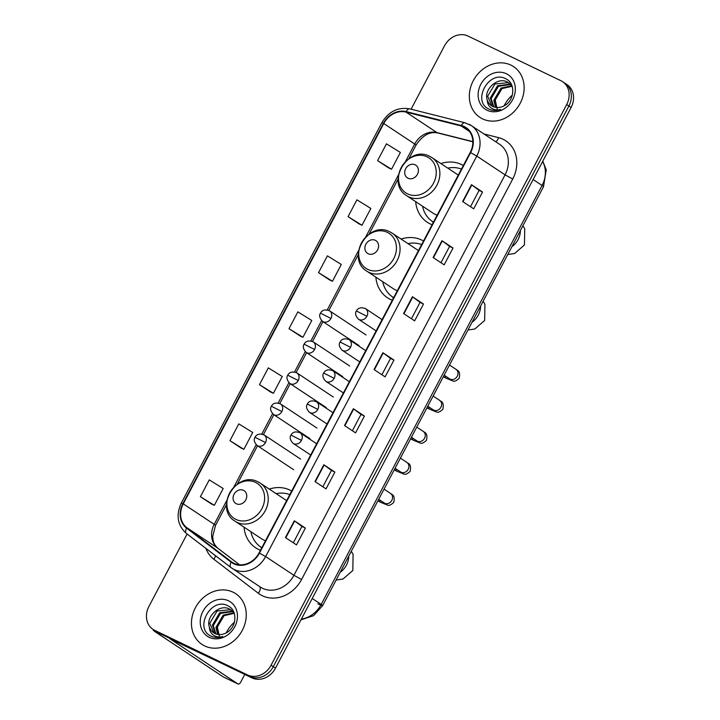 <?xml version="1.0" encoding="UTF-8"?>
<svg xmlns="http://www.w3.org/2000/svg" width="720" height="720" viewBox="0 0 720 720"><rect width="100%" height="100%" fill="white"/><g stroke="black" fill="none" stroke-linecap="round" stroke-linejoin="round"><path stroke-width="1.08" d="M291.69 491.058A33.624 28.665 -56.5 0 0 289.836 490.059A33.624 28.665 -56.5 0 0 269.253 489.087M244.035 527.166A33.624 28.665 -56.5 0 0 255.618 547.776A33.624 28.665 -56.5 0 0 258.534 549.432A33.624 28.665 -56.5 0 0 260.469 550.269M423.513 241.02A33.624 28.665 -56.5 0 0 421.659 240.03A33.624 28.665 -56.5 0 0 401.076 239.058M375.858 277.137A33.624 28.665 -56.5 0 0 387.441 297.747A33.624 28.665 -56.5 0 0 390.357 299.403A33.624 28.665 -56.5 0 0 392.292 300.24M463.32 165.519A33.624 28.665 -56.5 0 0 461.466 164.529A33.624 28.665 -56.5 0 0 440.892 163.557M415.665 201.636A33.624 28.665 -56.5 0 0 427.248 222.246A33.624 28.665 -56.5 0 0 430.164 223.902A33.624 28.665 -56.5 0 0 432.108 224.73M187.101 534.015L148.896 606.483A19.035 16.227 -56.5 0 0 153.045 629.397L157.473 632.322A19.035 16.227 -56.5 0 0 159.12 633.258L251.982 677.898A19.035 16.227 -56.5 0 0 275.499 668.151L571.104 107.487A19.035 16.227 -56.5 0 0 566.955 84.564L564.741 83.106A19.035 16.227 -56.5 0 1 568.89 106.02A19.035 16.227 -56.5 0 0 564.741 83.106L562.527 81.639A19.035 16.227 -56.5 0 0 560.88 80.703L468.018 36.063A19.035 16.227 -56.5 0 0 444.501 45.819L411.084 109.197M153.045 629.397A19.035 16.227 -56.5 0 0 154.701 630.333L247.554 674.973A19.035 16.227 -56.5 0 0 271.08 665.217L273.285 666.684L568.89 106.02L273.285 666.684A19.035 16.227 -56.5 0 1 249.768 676.44A19.035 16.227 -56.5 0 0 273.285 666.684L275.499 668.151M154.701 630.333L249.768 676.44L156.906 631.8A19.035 16.227 -56.5 0 1 155.259 630.864A19.035 16.227 -56.5 0 0 156.906 631.8L159.12 633.258M510.903 65.106A30.447 25.965 -56.5 0 0 474.138 79.164A30.447 25.965 -56.5 0 0 479.916 117.378A30.447 25.965 -56.5 0 0 482.562 118.872A30.447 25.965 -56.5 0 0 519.327 104.814A30.447 25.965 -56.5 0 0 513.549 66.6A30.447 25.965 -56.5 0 0 510.903 65.106A30.447 25.965 -56.5 0 0 474.138 79.164A30.447 25.965 -56.5 0 0 479.916 117.378A30.447 25.965 -56.5 0 0 482.562 118.872A30.447 25.965 -56.5 0 0 519.327 104.814A30.447 25.965 -56.5 0 0 513.549 66.6A30.447 25.965 -56.5 0 0 510.903 65.106M233.019 592.164A30.447 25.965 -56.5 0 0 196.254 606.222A30.447 25.965 -56.5 0 0 202.032 644.436A30.447 25.965 -56.5 0 0 204.669 645.93A30.447 25.965 -56.5 0 0 241.434 631.881A30.447 25.965 -56.5 0 0 235.665 593.658A30.447 25.965 -56.5 0 0 233.019 592.164A30.447 25.965 -56.5 0 0 196.254 606.222A30.447 25.965 -56.5 0 0 202.032 644.436A30.447 25.965 -56.5 0 0 204.669 645.93A30.447 25.965 -56.5 0 0 241.434 631.881A30.447 25.965 -56.5 0 0 235.665 593.658A30.447 25.965 -56.5 0 0 233.019 592.164M464.022 127.008A20.304 17.307 123.5 0 1 465.786 128.007A20.304 17.307 123.5 0 1 470.214 152.451L259.065 552.924A20.304 17.307 123.5 0 1 232.218 562.329A20.304 17.307 123.5 0 1 231.408 561.753L186.867 527.715A20.304 17.307 123.5 0 1 183.249 503.847L383.778 123.525A20.304 17.307 123.5 0 1 406.008 112.086L461.169 125.973A20.304 17.307 123.5 0 1 464.022 127.008M464.265 126.558A20.808 17.739 -56.5 0 0 461.331 125.505L406.17 111.609A20.808 17.739 -56.5 0 0 383.382 123.336L182.862 503.667A20.808 17.739 -56.5 0 0 186.57 528.12L231.102 562.158A20.808 17.739 -56.5 0 0 259.461 553.113L470.601 152.64A20.808 17.739 -56.5 0 0 464.265 126.558M285.453 537.57L296.505 544.896L305.361 528.093L294.309 520.767L285.453 537.57M293.319 542.781L301.932 526.437L294.309 520.767M301.932 526.446L305.361 528.093M314.982 481.563L326.034 488.88L334.89 472.077L323.838 464.76L314.982 481.563M322.848 486.774L331.47 470.421L323.838 464.76M331.461 470.43L334.89 472.077M344.511 425.547L355.563 432.873L364.419 416.07L353.367 408.744L344.511 425.547M352.377 430.758L360.999 414.414L353.367 408.744M360.99 414.423L364.419 416.07M462.636 201.51L473.688 208.827L482.544 192.024L471.492 184.707L462.636 201.51M470.502 206.721L479.124 190.368L471.492 184.707M479.115 190.377L482.544 192.024M433.107 257.517L444.159 264.843L453.015 248.04L441.963 240.714L433.107 257.517M440.973 262.728L449.595 246.384L441.963 240.714M449.586 246.393L453.015 248.04M403.569 313.533L414.63 320.85L423.486 304.047L412.434 296.73L403.569 313.533M411.444 318.744L420.057 302.391L412.434 296.73M420.057 302.4L423.486 304.047M374.04 369.54L385.092 376.866L393.957 360.063L382.905 352.737L374.04 369.54M381.906 374.751L390.528 358.398L382.905 352.737M390.528 358.407L393.957 360.063M271.08 665.217L566.685 104.553A19.035 16.227 -56.5 0 0 562.527 81.639M229.941 440.685L243.864 449.298L252.72 432.495L238.797 423.873L229.941 440.685L241.002 447.984M211.464 504.009L200.412 496.692L214.335 505.314L223.191 488.511L209.268 479.889L200.412 496.692M318.537 272.646L332.46 281.268L341.316 264.465L327.393 255.843L318.537 272.646L329.598 279.954M348.066 216.639L361.989 225.261L370.845 208.458L356.922 199.836L348.066 216.639L359.127 223.938M388.647 167.949L377.595 160.632L391.518 169.245L400.383 152.442L386.46 143.829L377.595 160.632M270.522 391.995L259.47 384.669L273.393 393.291L282.258 376.488L268.335 367.866L259.47 384.669M288.999 328.662L302.931 337.284L311.787 320.481L297.864 311.859L288.999 328.662L300.069 335.961M302.931 337.284L299.943 335.907M332.46 281.268L329.481 279.9M361.989 225.261L359.01 223.884M391.518 169.245L388.539 167.877M273.393 393.291L270.414 391.923M243.864 449.298L240.885 447.93M214.335 505.314L211.356 503.937M497.493 110.286L495.27 100.125L500.472 89.748M495.486 107.352L493.803 100.323L501.066 88.056L511.92 85.788M496.071 107.442L494.685 100.908L501.939 88.632L512.118 86.247M493.317 106.695L490.293 98.001L497.556 85.734L510.489 84.132M493.83 106.902L491.175 98.586L498.429 86.31L510.867 84.519M487.287 100.107A14.337 12.222 -56.5 0 0 491.58 105.768A14.337 12.222 -56.5 0 0 492.822 106.479A14.337 12.222 -56.5 0 0 503.469 106.119C514.386 101.583 516.15 83.637 506.223 78.993C489.528 69.111 472.023 100.35 488.079 108.648L488.889 109.071C492.543 110.763 496.449 110.916 500.625 109.512C496.899 110.367 493.659 109.782 490.896 107.748C488.583 105.948 487.377 103.401 487.287 100.107C483.345 89.865 497.475 76.32 507.528 82.062L512.019 85.932M491.859 105.948L487.665 96.255L494.919 83.988L508.41 82.647L509.265 83.106M506.358 73.728A20.682 17.631 -56.5 0 0 480.798 84.33A20.682 17.631 -56.5 0 0 487.107 110.25A20.682 17.631 -56.5 0 0 512.667 99.648A20.682 17.631 -56.5 0 0 506.358 73.728M512.343 95.139A21.564 11.196 115.7 0 0 504.297 105.435A21.564 11.196 115.7 0 0 504.108 105.813M408.006 178.236A7.614 6.489 -56.5 0 0 417.42 174.339A7.614 6.489 -56.5 0 0 415.098 164.799A7.614 6.489 -56.5 0 0 405.684 168.696A7.614 6.489 -56.5 0 0 408.006 178.236M406.719 195.714A22.833 19.476 -56.5 0 0 408.699 196.83A22.833 19.476 -56.5 0 0 436.275 186.291A22.833 19.476 -56.5 0 0 431.937 157.635L429.759 156.393C408.024 144.423 385.281 183.15 406.719 195.714L433.206 213.255A22.833 19.476 -56.5 0 0 435.186 214.38A22.833 19.476 -56.5 0 0 437.148 215.172M461.448 169.074A30.132 25.695 -56.5 0 0 447.768 168.12M422.55 206.199A30.132 25.695 -56.5 0 0 432.495 221.535A30.132 25.695 -56.5 0 0 433.467 222.147M368.199 253.746A7.614 6.489 -56.5 0 0 377.613 249.84A7.614 6.489 -56.5 0 0 375.291 240.3A7.614 6.489 -56.5 0 0 365.877 244.206A7.614 6.489 -56.5 0 0 368.199 253.746M366.912 271.215A22.833 19.476 -56.5 0 0 368.892 272.34A22.833 19.476 -56.5 0 0 396.459 261.792A22.833 19.476 -56.5 0 0 392.13 233.136L389.943 231.894C368.217 219.924 345.474 258.651 366.912 271.215L393.399 288.756A22.833 19.476 -56.5 0 0 395.379 289.881A22.833 19.476 -56.5 0 0 397.332 290.673M421.641 244.575A30.132 25.695 -56.5 0 0 407.961 243.621M382.743 281.7A30.132 25.695 -56.5 0 0 392.688 297.036A30.132 25.695 -56.5 0 0 393.66 297.648M236.376 503.775A7.614 6.489 -56.5 0 0 245.781 499.869A7.614 6.489 -56.5 0 0 243.459 490.329A7.614 6.489 -56.5 0 0 234.054 494.235A7.614 6.489 -56.5 0 0 236.376 503.775M235.08 521.244A22.833 19.476 -56.5 0 0 237.06 522.369A22.833 19.476 -56.5 0 0 264.636 511.821A22.833 19.476 -56.5 0 0 260.307 483.165L258.12 481.923C236.394 469.953 213.642 508.68 235.08 521.244L261.576 538.785A22.833 19.476 -56.5 0 0 263.556 539.91A22.833 19.476 -56.5 0 0 265.509 540.711M289.818 494.604A30.132 25.695 -56.5 0 0 276.138 493.65M250.911 531.729A30.132 25.695 -56.5 0 0 260.856 547.065A30.132 25.695 -56.5 0 0 261.837 547.677M153.909 629.964A25.371 1.548 -152.2 0 0 153.207 629.982A25.371 1.548 -152.2 0 0 156.105 632.412L223.254 676.89L237.915 683.946L170.037 638.856L223.434 664.182M237.915 683.946A3.168 1.647 115.7 0 0 238.014 684A3.168 1.647 115.7 0 0 240.768 682.056L244.782 674.442M224.649 664.767L224.433 664.713A3.168 2.7 123.5 0 1 223.992 664.551M234.45 622.197A21.564 11.196 115.7 0 0 226.413 632.493A21.564 11.196 115.7 0 0 226.215 632.871M219.609 637.344L217.386 627.183L222.579 616.806M217.602 634.41L215.919 627.381L223.173 615.114L234.027 612.855M218.187 634.5L216.792 627.966L224.055 615.699L234.234 613.305M215.424 633.753L212.409 625.059L219.663 612.792L232.596 611.19M215.946 633.96L213.282 625.644L220.545 613.368L232.983 611.577M209.403 627.165A14.337 12.222 -56.5 0 0 213.696 632.826A14.337 12.222 -56.5 0 0 214.938 633.537A14.337 12.222 -56.5 0 0 225.585 633.186C236.502 628.641 238.257 610.695 228.339 606.051C211.644 596.169 194.139 627.408 210.195 635.706L211.005 636.129C214.65 637.821 218.565 637.974 222.732 636.57C219.015 637.425 215.766 636.84 213.012 634.806C210.69 633.006 209.493 630.459 209.403 627.165C205.452 616.932 219.591 603.378 229.644 609.12L234.126 612.99M213.975 633.015L209.772 623.313L217.035 611.046L230.526 609.705L231.381 610.164M228.474 600.786A20.682 17.631 -56.5 0 0 202.914 611.388A20.682 17.631 -56.5 0 0 209.223 637.308A20.682 17.631 -56.5 0 0 234.783 626.706A20.682 17.631 -56.5 0 0 228.474 600.786M301.365 619.092A25.371 21.636 -56.5 0 0 321.192 604.413L542.079 185.454A25.371 21.636 -56.5 0 0 542.619 161.505M533.124 179.523L542.079 185.454A12.69 0.774 27.8 0 1 543.528 186.678L322.641 605.628A12.69 0.774 27.8 0 1 317.853 603.81M571.104 107.487L566.685 104.553M251.982 677.898L247.554 674.973M300.978 619.83L313.578 615.672L322.641 605.628A12.69 0.774 27.8 0 0 321.192 604.413L312.228 598.482M483.957 133.956L498.582 137.646A31.716 27.045 123.5 0 1 512.721 179.01L301.581 579.483L293.931 575.307L505.071 174.834A25.371 21.636 -56.5 0 0 499.536 144.279L471.24 125.532A25.371 21.636 123.5 0 1 476.775 156.087L470.601 152.64M301.581 579.483A31.716 27.045 123.5 0 1 262.377 595.746A31.716 27.045 123.5 0 1 258.354 593.28L213.822 559.242A31.716 27.045 123.5 0 1 205.848 548.334M262.566 588.312A25.371 21.636 -56.5 0 0 293.931 575.307L265.626 556.56A25.371 21.636 123.5 0 1 232.065 568.323A25.371 21.636 123.5 0 1 231.057 567.594A6.345 3.312 127.4 0 1 230.958 567.531L260.361 587.061A25.371 21.636 -56.5 0 0 262.566 588.312M469.044 124.281A25.371 21.636 123.5 0 1 471.24 125.532L464.958 122.769A6.345 3.177 104.1 0 0 461.331 125.505M464.958 122.769L409.797 108.873C397.953 106.866 388.62 111.501 381.789 122.787L383.382 123.336M182.862 503.667L181.269 503.118C175.77 515.286 177.489 525.411 186.417 533.493A6.345 3.312 127.4 0 0 186.516 533.556L230.868 567.459M186.57 528.12A6.345 3.312 127.4 0 0 186.417 533.493L230.958 567.531A6.345 3.312 127.4 0 1 231.102 562.158M409.797 108.873A6.345 3.177 104.1 0 0 406.17 111.609M259.461 553.113L265.626 556.56L476.775 156.087L505.071 174.834L512.721 179.01M498.582 137.646A6.345 3.177 -75.9 0 1 495.693 141.732M215.532 555.741A6.345 3.312 -52.6 0 1 213.822 559.242M259.641 586.584A6.345 3.312 -52.6 0 1 258.354 593.28M183.249 503.847L214.2 524.349A20.304 17.307 -56.5 0 0 217.818 548.217L239.517 564.795L217.989 548.334A11.421 5.958 -52.6 0 1 218.151 548.469M186.867 527.715L217.818 548.217A11.421 5.958 -52.6 0 1 217.989 548.334C213.651 544.383 213.399 541.404 213.003 539.649L212.706 536.445L215.505 525.447A11.421 0.693 27.8 0 0 214.2 524.349L226.89 500.274M231.408 561.753L233.064 562.851M461.169 125.973L469.458 131.472M406.008 112.086L436.95 132.588A20.304 17.307 -56.5 0 0 414.72 144.027L405.531 161.46M472.842 141.624L436.95 132.588A11.421 5.715 -75.9 0 0 437.868 132.993C429.876 131.256 422.595 135.297 416.025 145.116L408.906 158.634M383.778 123.525L414.72 144.027A11.421 0.693 27.8 0 1 416.025 145.116M398.529 174.744L365.724 236.961M358.722 250.245L327.276 309.879M321.615 320.625L310.923 340.902M305.253 351.648L294.561 371.934M288.891 382.68L278.199 402.966M272.538 413.712L261.837 433.998M256.176 444.744L233.892 486.999M374.373 369.756L383.229 352.962M403.902 313.749L412.758 296.955M433.431 257.733L442.287 240.939M462.96 201.726L471.816 184.932M344.835 425.772L353.691 408.978M315.306 481.779L324.162 464.985M285.777 537.786L294.633 520.992M520.389 230.571A17.766 15.147 123.5 0 1 518.085 239.598A17.766 15.147 123.5 0 1 511.857 246.744M407.61 193.896A20.979 17.892 -56.5 0 0 433.539 183.15A20.979 17.892 -56.5 0 0 427.14 156.852A20.979 17.892 -56.5 0 0 401.211 167.607A20.979 17.892 -56.5 0 0 407.61 193.896M458.28 175.077L431.937 157.635A22.833 19.476 -56.5 0 0 429.957 156.51M432.621 221.625A30.42 25.938 -56.5 0 0 433.386 222.291M480.582 306.072A17.766 15.147 123.5 0 1 478.278 315.099A17.766 15.147 123.5 0 1 472.05 322.245M367.803 269.397A20.979 17.892 -56.5 0 0 393.732 258.651A20.979 17.892 -56.5 0 0 387.333 232.353A20.979 17.892 -56.5 0 0 361.404 243.108A20.979 17.892 -56.5 0 0 367.803 269.397M418.473 250.587L392.13 233.136A22.833 19.476 -56.5 0 0 390.15 232.011M392.814 297.126A30.42 25.938 -56.5 0 0 393.579 297.801M348.75 556.101A17.766 15.147 123.5 0 1 346.446 565.128A17.766 15.147 123.5 0 1 340.227 572.274M235.971 519.435A20.979 17.892 -56.5 0 0 261.9 508.68A20.979 17.892 -56.5 0 0 255.51 482.382A20.979 17.892 -56.5 0 0 229.581 493.137A20.979 17.892 -56.5 0 0 235.971 519.435M286.65 500.616L260.307 483.165A22.833 19.476 -56.5 0 0 258.327 482.04M260.991 547.155A30.42 25.938 -56.5 0 0 261.756 547.83M376.128 330.894L358.506 319.221A6.345 5.409 -56.5 0 0 359.055 319.536A6.345 5.409 -56.5 0 0 366.894 316.278A6.345 5.409 -56.5 0 0 365.508 308.646A6.345 5.409 -56.5 0 0 364.959 308.331M366.894 316.278L356.391 310.977C358.083 307.8 361.125 307.026 365.508 308.646L382.077 319.617M450.117 379.116L449.712 378.873A5.706 4.869 -56.5 0 0 450.207 379.152A5.706 4.869 -56.5 0 0 457.083 376.542A5.706 4.869 -56.5 0 0 456.012 369.351C456.03 370.341 461.106 369.612 459.18 378.315C456.345 380.907 454.239 381.789 452.862 380.943L446.139 378.225A5.706 2.961 -64.3 0 1 444.978 375.741M359.766 361.926L342.144 350.253A6.345 5.409 -56.5 0 0 342.693 350.559A6.345 5.409 -56.5 0 0 350.532 347.31A6.345 5.409 -56.5 0 0 349.146 339.669A6.345 5.409 -56.5 0 0 348.597 339.363M350.532 347.31L340.038 342C341.73 338.832 344.763 338.049 349.146 339.669L365.715 350.649M433.764 410.139L433.35 409.905A5.706 4.869 -56.5 0 0 433.845 410.184A5.706 4.869 -56.5 0 0 440.73 407.574A5.706 4.869 -56.5 0 0 439.659 400.383C439.668 401.373 444.744 400.635 442.827 409.338C439.983 411.939 437.877 412.812 436.5 411.975L429.786 409.248A5.706 2.961 -64.3 0 1 428.616 406.773M343.413 392.958L325.782 381.276A6.345 5.409 -56.5 0 0 326.331 381.591A6.345 5.409 -56.5 0 0 334.17 378.342A6.345 5.409 -56.5 0 0 332.784 370.701A6.345 5.409 -56.5 0 0 332.235 370.386M334.17 378.342L323.676 373.032C325.368 369.855 328.401 369.081 332.784 370.701L349.353 381.681M417.402 441.171L416.988 440.937A5.706 4.869 -56.5 0 0 417.483 441.216A5.706 4.869 -56.5 0 0 424.368 438.597A5.706 4.869 -56.5 0 0 423.297 431.415C423.306 432.396 428.382 431.667 426.465 440.37C423.621 442.971 421.515 443.844 420.138 442.998L413.424 440.28A5.706 2.961 -64.3 0 1 412.254 437.796M327.051 423.99L309.42 412.308A6.345 5.409 -56.5 0 0 309.969 412.623A6.345 5.409 -56.5 0 0 317.808 409.374A6.345 5.409 -56.5 0 0 316.431 401.733A6.345 5.409 -56.5 0 0 315.882 401.418M317.808 409.374L307.314 404.064C309.006 400.887 312.048 400.113 316.431 401.733L333 412.704M401.04 472.203L400.626 471.96A5.706 4.869 -56.5 0 0 401.121 472.248A5.706 4.869 -56.5 0 0 408.006 469.629A5.706 4.869 -56.5 0 0 406.935 462.447C406.953 463.428 412.02 462.699 410.103 471.402C407.268 473.994 405.153 474.876 403.776 474.03L397.062 471.312A5.706 2.961 -64.3 0 1 395.892 468.828M310.689 455.013L293.058 443.34A6.345 5.409 -56.5 0 0 293.607 443.655A6.345 5.409 -56.5 0 0 301.455 440.397A6.345 5.409 -56.5 0 0 300.069 432.765A6.345 5.409 -56.5 0 0 299.52 432.45M301.455 440.397L290.952 435.096C292.644 431.919 295.686 431.145 300.069 432.765L316.638 443.736M384.678 503.235L384.273 502.992A5.706 4.869 -56.5 0 0 384.768 503.271A5.706 4.869 -56.5 0 0 391.644 500.661A5.706 4.869 -56.5 0 0 390.573 493.47C390.591 494.46 395.658 493.731 393.741 502.434C390.906 505.026 388.8 505.908 387.414 505.062L380.7 502.344A5.706 2.961 -64.3 0 1 379.539 499.86M359.037 345.555L322.56 321.39A6.345 5.409 -56.5 0 0 323.109 321.705A6.345 5.409 -56.5 0 0 330.957 318.447A6.345 5.409 -56.5 0 0 329.571 310.815A6.345 5.409 -56.5 0 0 329.022 310.5M330.957 318.447L320.454 313.146C322.146 309.969 325.188 309.195 329.571 310.815L366.048 334.971M342.675 376.578L306.198 352.422A6.345 5.409 -56.5 0 0 306.756 352.728A6.345 5.409 -56.5 0 0 314.595 349.479A6.345 5.409 -56.5 0 0 313.209 341.847A6.345 5.409 -56.5 0 0 312.66 341.532M314.595 349.479L304.092 344.169C305.784 341.001 308.826 340.218 313.209 341.847L349.686 366.003M326.322 407.61L289.845 383.454A6.345 5.409 -56.5 0 0 290.394 383.76A6.345 5.409 -56.5 0 0 298.233 380.511A6.345 5.409 -56.5 0 0 296.847 372.87A6.345 5.409 -56.5 0 0 296.298 372.564M298.233 380.511L287.73 375.201C289.431 372.024 292.464 371.25 296.847 372.87L333.324 397.035M309.96 438.642L273.483 414.477A6.345 5.409 -56.5 0 0 274.032 414.792A6.345 5.409 -56.5 0 0 281.871 411.543A6.345 5.409 -56.5 0 0 280.485 403.902A6.345 5.409 -56.5 0 0 279.936 403.587M281.871 411.543L271.377 406.233C273.069 403.056 276.102 402.282 280.485 403.902L316.962 428.067M293.598 469.674L257.121 445.509A6.345 5.409 -56.5 0 0 257.67 445.824A6.345 5.409 -56.5 0 0 265.509 442.566A6.345 5.409 -56.5 0 0 264.132 434.934A6.345 5.409 -56.5 0 0 263.574 434.619M265.509 442.566L255.015 437.265C256.707 434.088 259.749 433.314 264.132 434.934L300.6 459.09M542.79 161.181L546.228 169.767L543.528 186.678M381.789 122.787L181.269 503.118M398.142 179.046L369.099 234.135M358.335 254.547L328.878 310.419M322.956 321.651L312.516 341.442M306.594 352.683L296.154 372.474M290.232 383.706L279.801 403.506M273.87 414.738L263.439 434.538M257.517 445.77L237.267 484.164M226.503 504.585L215.505 525.447M472.842 141.804L437.868 132.993M522.927 225.756L524.727 228.744L524.457 244.962L514.647 253.476L507.744 254.547M433.458 222.174L432.495 221.535M432.135 221.292L433.233 222.588M483.12 301.257L484.92 304.245L484.65 320.463L474.84 328.977L467.937 330.048M393.651 297.675L392.688 297.036M392.328 296.793L393.426 298.089M351.288 551.286L353.088 554.274L352.827 570.492L343.017 579.006L336.114 580.077M261.819 547.704L260.856 547.065M260.496 546.822L261.603 548.118M449.496 365.031L456.012 369.351M446.139 378.225L443.268 376.839M444.141 375.183L449.712 378.873M358.506 319.221C355.572 316.017 354.87 313.272 356.391 310.977M433.134 396.063L439.659 400.383M429.786 409.248L426.906 407.871M427.779 406.215L433.35 409.905M342.144 350.253C339.219 347.049 338.517 344.304 340.038 342M416.772 427.095L423.297 431.415M413.424 440.28L410.544 438.903M411.417 437.247L416.988 440.937M325.782 381.276C322.857 378.081 322.155 375.336 323.676 373.032M400.41 458.127L406.935 462.447M397.062 471.312L394.191 469.926M395.064 468.27L400.626 471.96M309.42 412.308C306.495 409.113 305.793 406.359 307.314 404.064M384.048 489.15L390.573 493.47M380.7 502.344L377.829 500.958M378.702 499.302L384.273 502.992M293.058 443.34C290.133 440.145 289.431 437.391 290.952 435.096M322.56 321.39C319.635 318.195 318.933 315.441 320.454 313.146M306.198 352.422C303.273 349.218 302.571 346.473 304.092 344.169M289.845 383.454C286.92 380.25 286.209 377.505 287.73 375.201M273.483 414.477C270.558 411.282 269.856 408.528 271.377 406.233M257.121 445.509C254.196 442.314 253.494 439.56 255.015 437.265M238.014 684L223.353 676.953"/></g></svg>
